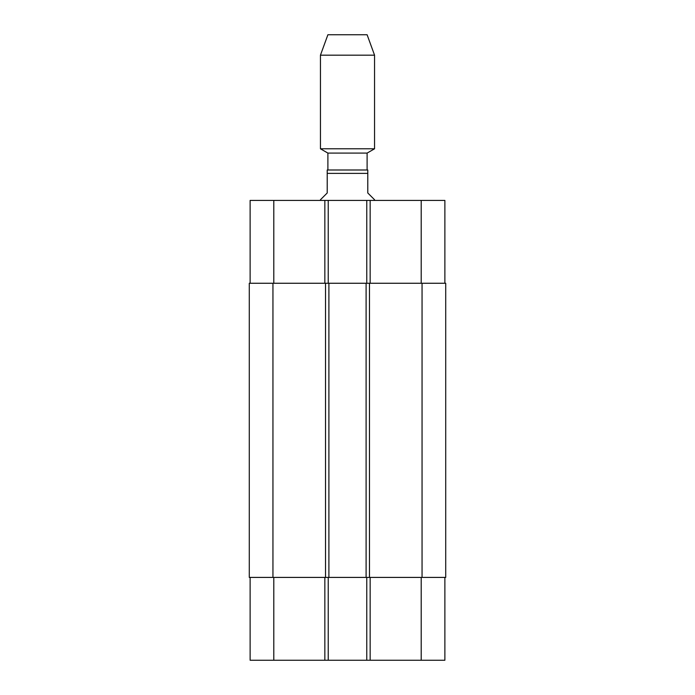 <?xml version="1.0" encoding="UTF-8"?>
<svg xmlns="http://www.w3.org/2000/svg" width="695" height="695" viewBox="0 0 695 695"><rect width="100%" height="100%" fill="white"/><g stroke="black" fill="none" stroke-linecap="round" stroke-linejoin="round"><path stroke-width="1.04" d="M374.553 200.421L374.553 199.743L367.785 192.984L367.785 169.997L327.215 169.997L327.215 192.984L320.447 199.743L320.447 200.421M327.892 169.997L327.892 153.091L367.108 153.091L374.553 148.791L374.553 55.183L320.447 55.183L320.447 148.791L374.553 148.791M327.892 153.091L320.447 148.791M320.447 55.183L327.892 34.75L367.108 34.75L374.553 55.183M250.122 577.415L250.122 660.25L444.878 660.25L444.878 577.415M250.122 283.256L250.122 200.421L444.878 200.421L444.878 283.256M328.231 283.256L328.231 200.421M366.769 283.256L366.769 200.421M369.479 283.256L249.279 283.256L249.279 577.415L445.721 577.415L445.721 283.256L369.479 283.256L369.479 577.415M328.231 577.415L328.231 660.25M366.769 577.415L366.769 660.25M366.1 283.256L366.1 577.415M328.9 283.256L328.9 577.415M249.279 283.256L249.279 577.415M327.215 173.376L367.785 173.376M273.795 283.256L273.795 200.421M324.843 283.256L324.843 200.421M370.157 283.256L370.157 200.421M421.205 283.256L421.205 200.421M273.795 577.415L273.795 660.25M324.843 577.415L324.843 660.25M370.157 577.415L370.157 660.25M421.205 577.415L421.205 660.25M422.056 283.256L422.056 577.415M325.521 283.256L325.521 577.415M272.944 283.256L272.944 577.415M367.108 169.997L367.108 153.091"/></g></svg>

